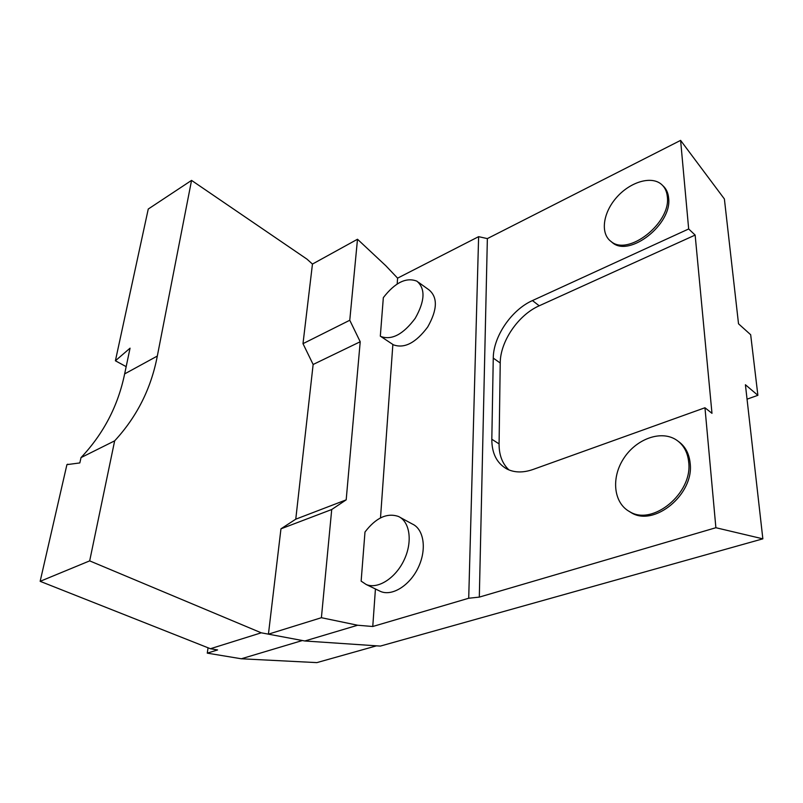 <?xml version="1.0" encoding="UTF-8"?>
<svg xmlns="http://www.w3.org/2000/svg" width="803" height="803" viewBox="0 0 803 803"><rect width="100%" height="100%" fill="white"/><g stroke="black" fill="none" stroke-linecap="round" stroke-linejoin="round"><path stroke-width="1.2" d="M376.557 645.823L316.864 662.616L241.312 658.781L207.274 653.14L217.603 649.938L210.426 648.724L261.256 632.814L268.433 634.149L280.96 528.826L295.765 519.18L313.14 364.482L302.992 343.664L312.457 264.067L306.967 259.138L191.556 180.394L157.318 356.06C151.115 388.522 136.891 416.787 114.658 440.847L89.675 560.875L261.256 632.814M191.556 180.394L148.254 209.041L115.401 360.778L130.056 348.171L124.646 373.897C118.051 405.866 103.507 433.771 81.013 457.61L79.828 462.929L66.92 464.636L40.15 581.322L210.426 648.724M207.274 653.14L208.057 647.79M241.312 658.781L302.39 640.523M40.15 581.322L89.675 560.875M66.92 464.636L67.843 464.174M81.013 457.61L114.658 440.847M361.139 581.131L364.984 532.018C375.884 517.805 387.016 512.615 398.378 516.439C409.831 521.478 412.832 541.553 404.19 559.811C395.718 578.14 377.842 589.532 366.218 584.514L361.139 581.131M400.185 517.423L412.31 524.008C423.813 529.087 426.965 549.061 418.453 567.149C410.102 585.307 392.296 596.529 380.612 591.47L378.936 590.667M380.321 336.176L383.332 297.642C395.106 282.475 406.308 276.995 416.948 281.191C425.55 288.668 424.968 301.045 415.201 318.339C403.247 334.349 391.804 340.412 380.863 336.507L393.42 344.828L380.863 336.507M418.373 282.224L429.173 290.013C437.866 297.522 437.374 309.858 427.698 327.002C415.834 342.861 404.411 348.803 393.42 344.828M667.353 196.876C670.947 223.063 628.207 256.358 611.183 241.583C600.263 233.874 602.772 213.427 616.052 198.06C629.161 182.562 650.31 175.546 660.899 183.897C664.683 186.908 666.841 191.234 667.353 196.876M610.671 241.201L612.508 242.737C629.542 257.522 672.252 224.278 668.638 198.1C668.156 192.76 666.189 188.585 662.736 185.583M688.723 462.357C692.688 493.373 652.558 526.196 629.713 511.692C613.572 503.079 611.033 478.076 623.449 458.854C635.605 439.482 660.096 429.966 675.654 439.492C683.323 444.33 687.679 451.948 688.723 462.357M628.598 511.049L631.218 512.675C654.064 527.18 694.163 494.417 690.178 463.431C689.215 453.675 685.28 446.327 678.364 441.399M747.041 399.171L757.881 395.317L750.675 334.731L738.519 323.8L724.386 198.963L680.603 140.384L688.673 228.965L532.449 300.573C511.481 309.838 493.313 336.547 493.263 358.108L491.817 439.241C491.787 453.273 496.756 463.16 506.733 468.902C514.241 472.726 522.974 472.937 532.911 469.514L704.964 407.753L711.98 413.334L695.147 235.068L539.215 305.792C518.276 314.937 500.199 341.506 500.229 363.006L499.085 443.898C499.014 455 502.307 463.672 508.961 469.936M757.881 395.317L745.415 384.747L762.85 538.833L715.885 527.722L704.964 407.753M695.147 235.068L688.673 228.965M762.85 538.833L380.371 646.084L304.839 640.985L268.423 634.159L321.401 617.708L357.646 625.236L372.763 626.501L468.711 598.245L479.311 597.111L487.361 238.601L680.603 140.384M479.311 597.111L715.885 527.722M468.711 598.245L478.618 236.664L487.361 238.601M372.763 626.501L375.433 588.97M397.174 284.001L397.595 278.149L478.618 236.664M380.502 517.895L392.858 344.497M312.457 264.067L357.496 239.244L385.801 265.733L397.595 278.149M357.496 239.244L349.767 320.256L360.216 341.747L346.183 499.857L331.719 509.514L321.401 617.708M304.839 640.985L357.646 625.236M302.992 343.664L349.767 320.256M313.14 364.482L360.216 341.747M295.765 519.18L346.183 499.857M280.96 528.826L331.719 509.514M115.401 360.778L126.171 366.65M124.646 373.897L157.318 356.06M499.085 443.898L491.817 439.241M500.229 363.006L493.263 358.108M539.215 305.792L532.449 300.573M380.612 591.47L366.218 584.514M612.508 242.737L611.183 241.583M631.218 512.675L629.713 511.692"/></g></svg>
